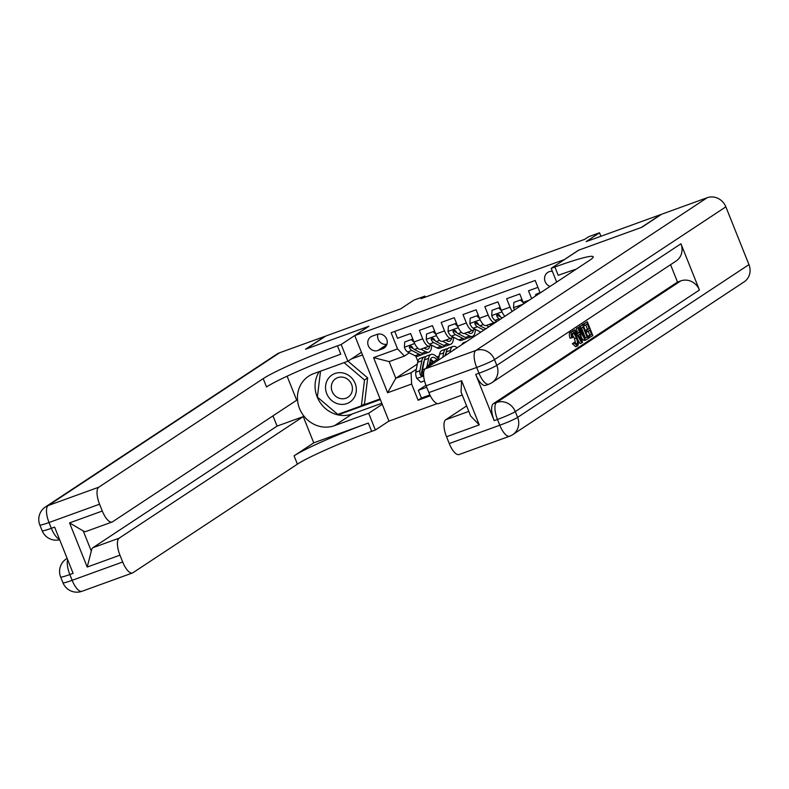 <?xml version="1.0" encoding="UTF-8"?>
<svg xmlns="http://www.w3.org/2000/svg" width="789" height="789" viewBox="0 0 789 789"><rect width="100%" height="100%" fill="white"/><g stroke="black" fill="none" stroke-linecap="round" stroke-linejoin="round"><path stroke-width="1.18" d="M552.359 271.327A7.989 7.397 -123.4 0 0 549.174 271.712A7.989 7.397 -123.4 0 0 547.724 272.432A7.989 7.397 -123.4 0 0 544.657 279.878A7.989 7.397 -123.4 0 0 550.032 286.446M600.922 236.256L599.532 232.775L586.158 241.612L660.926 214.5L641.25 227.488L578.485 250.241L564.322 259.601L354.764 335.591L388.967 421.119L437.274 403.593M354.764 335.591L368.927 326.242L306.162 349.004L325.837 336.015L400.605 308.893L413.978 300.067L424.896 296.112L420.961 298.706L584.688 239.333L588.614 236.739L599.532 232.775M537.94 287.374L528.492 290.796L531.618 298.607M529.202 300.195L523.137 302.404L519.754 293.962L506.656 298.715L510.039 307.148L501.301 310.314A9.991 3.679 70.1 0 0 504.861 316.271M501.301 310.314L497.928 301.881L484.831 306.625L488.204 315.067L479.475 318.233A9.991 3.679 70.1 0 0 486.024 325.551L494.762 322.376A9.991 3.679 -109.9 0 1 488.204 315.067M479.475 318.233L476.102 309.791L463.005 314.545L466.378 322.977L457.64 326.153A9.991 3.679 70.1 0 0 464.198 333.461L472.927 330.295A9.991 3.679 -109.9 0 1 466.378 322.977M457.64 326.153L454.267 317.711L441.169 322.464L444.542 330.897L435.814 334.063A9.991 3.679 70.1 0 0 442.363 341.381L451.101 338.215A9.991 3.679 -109.9 0 1 444.542 330.897M435.814 334.063L432.441 325.63L419.344 330.374L422.717 338.816A9.991 3.679 70.1 0 0 429.265 346.124A9.991 3.679 70.1 0 0 429.561 345.986L431.179 344.911M426.731 387.251L418.318 390.299L425.942 385.269M494.762 322.376A9.991 3.679 -109.9 0 0 495.048 322.237L496.666 321.162M472.927 330.295A9.991 3.679 -109.9 0 0 473.222 330.147L474.84 329.082M451.101 338.215A9.991 3.679 -109.9 0 0 451.387 338.067L453.004 337.002M377.961 350.474L382.764 348.728A7.742 7.17 -123.4 0 0 384.164 348.028A7.742 7.17 -123.4 0 0 386.304 338.343A7.742 7.17 -123.4 0 0 377.024 334.398L372.23 336.144A7.742 7.17 -123.4 0 0 370.82 336.844A7.742 7.17 -123.4 0 0 368.68 346.529A7.742 7.17 -123.4 0 0 377.961 350.474L386.807 344.625M540.169 292.956L535.189 280.489L391.107 332.731L397.577 348.916L404.432 356.076L409.343 352.831M417.351 364.035L395.802 378.266L411.079 372.724L411.631 384.046L418.101 400.23L430.321 395.802M411.631 384.046L387.616 392.754L373.572 357.624L397.577 348.916M438.753 358.354L427.49 365.79A9.991 3.679 70.1 0 0 426.405 368.068M418.318 390.299L421.415 398.041L429.906 394.964M394.756 331.41L397.508 338.294L410.605 333.54L413.988 341.982A9.991 3.679 70.1 0 0 420.537 349.3L429.265 346.124M404.432 356.076L389.145 361.618L395.802 378.266L387.616 392.754M430.991 359.577L430.488 359.912M423.555 364.488L423.042 364.824M416.355 369.242L411.079 372.724M425.301 297.128L424.896 296.112M415.773 356.076L417.894 361.382M436.721 356.894L439.197 355.997M421.415 398.041L418.101 400.23M430.646 360.1L431.218 359.725M431.139 360.681L432.027 360.356M437.905 358.226L438.842 357.89M512.239 311.399A9.991 3.679 -109.9 0 1 510.039 307.148M523.137 302.404A9.991 3.679 70.1 0 0 523.738 303.804M389.145 361.618L373.572 357.624M377.882 334.151A7.742 7.17 -123.4 0 0 379.706 341.745A7.742 7.17 -123.4 0 0 386.935 344.221M414.107 342.288L411.266 339.586L404.718 341.962L404.382 347.377A6.618 2.436 70.1 0 0 407.676 351.973L415.063 355.77A19.114 7.042 70.1 0 0 417.963 356.145L422.115 354.646A19.114 7.042 70.1 0 0 423.289 353.817M420.853 349.182L425.981 351.805A19.114 7.042 70.1 0 0 428.881 352.19A19.114 7.042 70.1 0 0 431.652 345.158M423.91 348.077L425.36 348.817A15.859 5.848 70.1 0 0 427.766 349.132A15.859 5.848 70.1 0 0 429.867 345.779M411.266 339.586L404.718 341.962M412.292 338.915L413.041 339.625M428.881 352.19L424.729 353.689A19.114 7.042 -109.9 0 1 421.829 353.314L414.442 349.517A6.618 2.436 -109.9 0 1 411.937 346.588L409.846 345.799L409.323 347.545A6.618 2.436 70.1 0 0 411.819 350.474L419.215 354.261A19.114 7.042 70.1 0 0 422.115 354.646M424.857 348.56A19.114 7.042 70.1 0 0 424.886 347.722M425.301 348.787A15.859 5.848 70.1 0 0 425.695 347.426M413.268 348.541L411.207 347.485A3.373 1.243 -109.9 0 1 410.458 346.795L409.323 347.545M429.403 364.528L430.123 360.731A15.859 5.848 -109.9 0 1 432.214 357.456A15.859 5.848 -109.9 0 1 436.919 359.567M427.096 366.145L428.595 358.354A19.114 7.042 -109.9 0 1 431.1 354.399A19.114 7.042 -109.9 0 1 438.27 358.67M424.521 380.831L420.803 382.182L416.77 378.345A6.618 2.436 -109.9 0 1 415.773 372.23L417.677 362.309A19.114 7.042 -109.9 0 1 420.192 358.354L424.334 356.855A19.114 7.042 70.1 0 0 421.829 360.8L419.926 370.731A6.618 2.436 70.1 0 0 420.32 375.051L422.233 375.958L422.943 374.094A6.618 2.436 -109.9 0 1 422.549 369.775L424.443 359.853A19.114 7.042 -109.9 0 1 426.957 355.908L431.1 354.399M432.49 362.486A19.114 7.042 70.1 0 0 430.37 359.784M425.774 356.736A19.114 7.042 70.1 0 0 424.334 356.855M433.467 361.845A15.859 5.848 70.1 0 0 430.538 359.311M420.32 375.051L421.454 374.302A3.373 1.243 -109.9 0 1 421.454 373.108L423.358 363.187A15.859 5.848 -109.9 0 1 424.255 360.859M429.926 361.796A15.859 5.848 -109.9 0 1 431.267 363.295M342.83 372.95A16.234 15.03 -123.4 0 0 325.65 385.476A16.234 15.03 -123.4 0 0 339.053 404.116A16.234 15.03 -123.4 0 0 356.233 391.591A16.234 15.03 -123.4 0 0 342.83 372.95M343.166 377.25A11.115 10.296 -123.4 0 0 335.749 378.641A11.115 10.296 -123.4 0 0 331.646 389.845A11.115 10.296 -123.4 0 0 340.582 398.593A11.115 10.296 -123.4 0 0 347.998 397.192A11.115 10.296 -123.4 0 0 352.101 385.999A11.115 10.296 -123.4 0 0 343.166 377.25M347.969 361.194L367.654 377.911L364.518 403.8L361.372 405.871L337.8 414.422L317.375 397.084L320.512 371.195L344.083 362.654L364.508 379.992L361.372 405.871M367.654 377.911L364.508 379.992M81.977 591.286A14.991 14.991 0 0 1 62.952 582.765A14.991 1.233 -21.8 0 0 72.144 580.309L122.68 561.985A14.991 5.523 70.1 0 0 132.513 572.962L81.977 591.286A14.991 5.523 -109.9 0 1 72.144 580.309L69.836 574.54L73.111 573.347L54.619 527.121L51.344 528.305L49.026 522.525A14.991 5.523 -109.9 0 1 48.208 505.542L98.743 487.217A14.991 5.523 70.1 0 0 99.572 504.201L49.026 522.525A14.991 1.233 158.2 0 1 39.835 524.981A14.991 14.991 0 0 1 45.496 506.903A14.991 13.877 -123.4 0 1 48.208 505.542L279.553 352.791L325.176 336.252L305.511 349.241L368.71 326.321L341.164 344.507L337.455 345.848A62.449 5.119 -21.8 0 0 263.201 378.631L98.743 487.217M361.441 352.298L347.87 361.263L313.706 373.651A28.098 26.017 -123.4 0 0 308.617 376.205A28.098 26.017 -123.4 0 0 300.826 411.345A28.098 26.017 -123.4 0 0 334.506 425.656L368.67 413.268L375.367 430.025L371.658 431.376A62.449 5.119 -21.8 0 0 297.414 464.149L132.947 572.735A14.991 5.523 70.1 0 1 132.513 572.962M347.87 361.263L341.164 344.507M112.127 521.993L85.932 531.49A14.991 5.523 -109.9 0 1 83.259 530.967L91.317 551.097L87.204 567.044L69.55 522.9L102.294 511.025A14.991 5.523 70.1 0 0 112.127 521.993A14.991 5.523 70.1 0 0 112.561 521.776L296.703 400.201L287.097 376.195M272.974 415.862L277.067 426.109L303.262 416.612L119.129 538.187A14.991 5.523 70.1 0 0 119.958 555.17L87.204 567.044M313.756 442.846L368.335 423.052A62.449 5.119 -21.8 0 0 294.08 455.835L313.756 442.846L303.262 416.612M102.294 511.025L99.572 504.201M45.496 506.903L276.85 354.153A14.991 13.877 56.6 0 1 279.553 352.791M382.241 404.303L368.67 413.268M388.947 421.06L375.367 430.025M122.68 561.985L119.958 555.17M91.317 551.097A14.991 5.523 -109.9 0 1 92.934 547.684L119.129 538.187M277.067 426.109L92.934 547.684M337.455 345.848L340.779 354.172A62.449 5.119 -21.8 0 0 266.534 386.955L263.201 378.631M69.55 522.9L83.259 530.967M381.817 403.258L352.131 414.018A28.098 26.017 56.6 0 1 321.37 404.234A28.098 26.017 56.6 0 1 319.239 371.639M362.496 354.942L351.263 359.015M338.027 414.343L338.491 414.728L380.347 399.559M361.855 405.556L380.101 398.938M340.375 413.495L338.491 414.728M575.714 343.896L574.5 338.55L572.064 334.22M572.597 337.603L571.749 337.593C570.841 334.477 570.861 332.514 571.838 331.696C573.435 331.114 575.122 333.037 576.907 337.465C578.584 341.755 578.791 344.566 577.538 345.917L574.106 343.087L574.599 342.229L576.927 344.29C577.785 343.205 577.558 341.085 576.246 337.919C575.003 334.635 573.771 333.076 572.538 333.264L572.597 337.603L570.003 338.225C569.096 335.108 569.116 333.145 570.092 332.337L572.143 331.548L570.092 332.337M574.106 343.087L572.36 343.718L575.566 346.667L577.538 345.917M572.36 343.718L574.599 342.229M577.094 333.333L577.568 333.007L576.404 328.392L578.86 327.287L582.529 342.396L581.779 342.89L574.353 330.256L575.063 329.792L577.301 333.708L579.323 332.376L578.15 327.751L578.86 327.287M581.779 342.89L580.033 343.521L577.597 339.388M573.001 331.567L572.607 330.897L575.063 329.792M582.183 324.871L587.292 321.725L592.835 335.591L588.367 338.195M587.677 336.459L589.787 335.059L588.239 331.202M585.33 330.591L587.44 329.191L585.685 324.802M475.718 374.41L478.992 373.227A14.991 5.523 70.1 0 0 488.815 384.204L485.541 385.387A14.991 5.523 -109.9 0 1 475.718 374.41L494.2 420.645A14.991 5.523 -109.9 0 1 493.381 403.662L496.656 402.469L680.789 280.894A14.991 13.877 56.6 0 1 699.439 290.017L680.946 243.781A14.991 13.877 56.6 0 1 676.104 261.041L491.971 382.616A14.991 13.877 -123.4 0 0 496.804 365.356L680.946 243.781M670.561 264.7L677.514 282.077L493.381 403.662M578.722 327.336L582.933 324.595L588.476 338.471L585.951 339.881L584.866 339.349L581.858 334.161C580.083 329.733 579.876 326.912 581.237 325.719L582.933 324.595M585.113 340.167L583.12 339.98L581.325 337.445M641.901 227.252L578.712 250.162L551.166 268.349L554.874 267.007A62.449 5.119 158.2 0 1 593.19 256.8A62.449 5.119 158.2 0 1 589.778 260.202L425.32 368.788L475.856 350.464L707.2 197.714L661.576 214.263L641.901 227.252M551.166 268.349L556.659 282.067M479.268 424.867L470.629 415.99L461.062 392.044L461.614 380.722L479.268 424.867L446.525 436.741L449.257 443.556L499.792 425.232L497.474 419.452L494.2 420.645M446.525 436.741A14.991 5.523 -109.9 0 1 445.696 419.758L468.794 411.385M466.615 405.95L445.696 419.758M699.439 290.017L515.296 411.592L517.614 417.371A14.991 1.233 -21.8 0 1 499.792 425.232A14.991 5.523 70.1 0 0 509.625 436.209L459.08 454.533A14.991 5.523 -109.9 0 1 449.257 443.556M707.2 197.714A14.991 13.877 56.6 0 1 725.85 206.836L748.958 264.621A14.991 13.877 56.6 0 1 744.116 281.88L512.771 434.621A14.991 13.877 -123.4 0 0 517.614 417.371L748.958 264.621M462.246 395.023L438.704 403.564A14.991 5.523 -109.9 0 1 428.871 392.597L461.614 380.722M725.85 206.836L494.496 359.587L496.804 365.356A14.991 1.233 -21.8 0 1 478.992 373.227L476.674 367.447L426.139 385.772L428.871 392.597M426.139 385.772A14.991 5.523 -109.9 0 1 425.32 368.788M677.514 282.077L680.789 280.894M554.874 267.007L558.208 275.322A62.449 5.119 158.2 0 1 576.177 269.187M589.511 337.791L588.87 336.183L591.533 334.428L589.827 330.157L587.341 331.804L586.7 330.197L589.186 328.559L587.263 323.756L584.481 325.601L583.84 324.003L582.095 324.634M583.84 324.003L587.292 321.725M584.481 325.601L583.475 325.965M589.186 328.559L587.44 329.191M586.7 330.197L585.369 330.68M587.341 331.804L586.01 332.287M591.533 334.428L589.787 335.059M588.87 336.183L587.726 336.597M586.868 339.536L584.205 340.513M582.903 326.636L581.207 328.993L582.538 333.757L585.32 338.165L587.174 337.307L582.903 326.636M581.237 325.719L579.491 326.35M581.858 334.161L580.635 334.605M584.866 339.349L583.12 339.98M587.174 337.307L585.428 337.939L581.394 327.859M580.812 338.264L579.757 334.112L578.15 335.177L581.513 341.045L580.812 338.264L580.073 338.53M578.15 327.751L576.404 328.392M579.323 332.376L577.568 333.007M574.353 330.256L572.607 330.897M576.246 337.919L574.5 338.55M571.749 337.593L570.003 338.225M435.942 334.368L433.092 331.666L426.543 334.043L426.218 339.457A6.618 2.436 70.1 0 0 429.502 344.063L436.889 347.85A19.114 7.042 70.1 0 0 439.789 348.235L443.941 346.726A19.114 7.042 70.1 0 0 445.124 345.898M442.688 341.262L447.807 343.896A19.114 7.042 70.1 0 0 450.706 344.27A19.114 7.042 70.1 0 0 453.478 337.248M445.736 340.158L447.195 340.907A15.859 5.848 70.1 0 0 449.602 341.223A15.859 5.848 70.1 0 0 451.693 337.86M433.092 331.666L426.543 334.043M434.118 330.995L434.877 331.715M450.706 344.27L446.564 345.779A19.114 7.042 -109.9 0 1 443.665 345.395L436.268 341.607A6.618 2.436 -109.9 0 1 433.772 338.678L431.682 337.879L431.149 339.625A6.618 2.436 70.1 0 0 433.654 342.554L441.041 346.341A19.114 7.042 70.1 0 0 443.941 346.726M446.692 340.641A19.114 7.042 70.1 0 0 446.712 339.803M447.126 340.868A15.859 5.848 70.1 0 0 447.521 339.507M435.104 340.621L433.043 339.566A3.373 1.243 -109.9 0 1 432.283 338.875L431.149 339.625M457.768 326.459L454.928 323.756L448.379 326.133L448.044 331.548A6.618 2.436 70.1 0 0 451.338 336.144L458.725 339.931A19.114 7.042 70.1 0 0 461.624 340.315L465.766 338.806A19.114 7.042 70.1 0 0 466.95 337.978M464.514 333.343L469.642 335.976A19.114 7.042 70.1 0 0 472.532 336.361A19.114 7.042 70.1 0 0 475.313 329.329M467.571 332.238L469.021 332.988A15.859 5.848 70.1 0 0 471.428 333.303A15.859 5.848 70.1 0 0 473.528 329.95M454.928 323.756L448.379 326.133M455.953 323.076L456.703 323.796M472.532 336.361L468.39 337.86A19.114 7.042 -109.9 0 1 465.49 337.475L458.103 333.688A6.618 2.436 -109.9 0 1 455.598 330.759L453.507 329.96L452.985 331.705A6.618 2.436 70.1 0 0 455.48 334.635L462.867 338.432A19.114 7.042 70.1 0 0 465.766 338.806M468.518 332.731A19.114 7.042 70.1 0 0 468.538 331.883M468.952 332.958A15.859 5.848 70.1 0 0 469.356 331.597M456.93 332.711L454.868 331.646A3.373 1.243 -109.9 0 1 454.109 330.966L452.985 331.705M479.594 318.539L476.753 315.837L470.205 318.214L469.869 323.628A6.618 2.436 70.1 0 0 473.163 328.224L480.55 332.021A19.114 7.042 70.1 0 0 480.817 332.149M486.349 325.433L488.953 326.774M489.397 324.328L490.857 325.068A15.859 5.848 70.1 0 0 491.251 325.255M495.226 322.632A15.859 5.848 70.1 0 0 495.354 322.03M476.753 315.837L470.205 318.214M477.779 315.166L478.528 315.876M490.354 324.812A19.114 7.042 70.1 0 0 490.373 323.973M490.788 325.038A15.859 5.848 70.1 0 0 491.182 323.677M485.856 328.816L479.929 325.768A6.618 2.436 -109.9 0 1 477.434 322.839L475.343 322.05L474.81 323.796A6.618 2.436 70.1 0 0 477.315 326.725L483.904 330.108M478.755 324.792L476.694 323.737A3.373 1.243 -109.9 0 1 475.945 323.046L474.81 323.796M501.429 310.619L498.589 307.917L492.04 310.294L491.705 315.708A6.618 2.436 70.1 0 0 494.999 320.314L497.1 321.389M498.589 307.917L492.04 310.294M499.605 307.246L500.364 307.966M502.149 318.056L501.765 317.859A6.618 2.436 -109.9 0 1 499.259 314.929L497.169 314.13L496.646 315.876A6.618 2.436 70.1 0 0 499.141 318.805L500.196 319.348M500.591 316.872L498.53 315.817A3.373 1.243 -109.9 0 1 497.77 315.127L496.646 315.876M452.708 350.701A15.859 5.848 -109.9 0 1 454.04 349.537A15.859 5.848 -109.9 0 1 454.671 349.409M450.036 352.466L450.42 350.434A19.114 7.042 -109.9 0 1 452.935 346.479A19.114 7.042 -109.9 0 1 457.186 347.742M438.408 360.149L439.512 354.389A19.114 7.042 -109.9 0 1 442.018 350.444L446.17 348.935A19.114 7.042 70.1 0 0 443.655 352.89L442.826 357.23M445.617 355.385L446.278 351.933A19.114 7.042 -109.9 0 1 448.783 347.988L452.935 346.479M447.6 348.817A19.114 7.042 70.1 0 0 446.17 348.935M445.104 355.721L445.193 355.267A15.859 5.848 -109.9 0 1 446.081 352.939M461.881 344.645A19.114 7.042 -109.9 0 1 463.843 342.525L466.615 341.519M523.255 302.71L520.415 300.007L513.866 302.384L513.531 307.799A6.618 2.436 70.1 0 0 514.556 309.87M520.415 300.007L513.866 302.384M521.44 299.327L522.19 300.047M520.138 306.181L518.866 306.29L518.304 307.394M540.13 292.857L535.692 294.465L535.603 295.974M540.031 292.591L535.692 294.465M432.747 363.887L427.49 365.79M422.717 338.816L413.988 341.982M385.357 347.012L382.764 348.728M414.659 343.521L404.392 347.239M419.215 354.261L415.063 355.77M425.981 351.805L421.829 353.314M411.819 350.474L407.676 351.973M417.884 348.274L414.442 349.517M416.868 378.444L423.663 375.978M424.443 359.853L428.595 358.354M417.677 362.309L421.829 360.8M422.549 369.775L425.36 368.759M415.773 372.23L419.926 370.731M368.335 423.052L371.658 431.376M294.08 455.835L297.414 464.149M59.461 539.222A14.991 5.523 -109.9 0 1 51.344 528.305A14.991 1.233 -21.8 0 1 42.152 530.75A14.991 14.991 0 0 0 59.668 539.735M67.134 558.405A14.991 13.877 -123.4 0 0 66.296 558.908A14.991 14.991 0 0 0 60.635 576.986A14.991 1.233 158.2 0 0 69.836 574.54A14.991 5.523 -109.9 0 1 67.647 559.707M352.131 414.018L334.506 425.656M496.656 402.469A14.991 5.523 70.1 0 0 497.474 419.452A14.991 1.233 158.2 0 0 515.296 411.592A14.991 13.877 -123.4 0 0 496.656 402.469M475.856 350.464A14.991 5.523 70.1 0 0 476.674 367.447A14.991 1.233 158.2 0 0 494.496 359.587A14.991 13.877 -123.4 0 0 475.856 350.464M436.485 335.601L426.218 339.329M441.041 346.341L436.889 347.85M447.807 343.896L443.665 345.395M433.654 342.554L429.502 344.063M439.72 340.355L436.268 341.607M458.32 327.682L448.053 331.41M462.867 338.432L458.725 339.931M469.642 335.976L465.49 337.475M455.48 334.635L451.338 336.144M461.545 332.435L458.103 333.688M480.146 319.772L469.879 323.49M481.566 331.646L480.55 332.021M477.315 326.725L473.163 328.224M483.381 324.526L479.929 325.768M501.972 311.852L491.715 315.58M499.141 318.805L494.999 320.314M503.303 317.296L501.765 317.859M446.278 351.933L450.42 350.434M439.512 354.389L443.655 352.89M523.215 304.15L513.54 307.661M42.152 530.75L39.835 524.981M67.114 558.365L66.296 558.908M62.952 582.765L60.635 576.986M509.625 436.209A14.991 14.991 0 0 0 512.771 434.621M488.815 384.204A14.991 14.991 0 0 0 491.971 382.616M584.58 340.444L586.326 339.812"/></g></svg>
